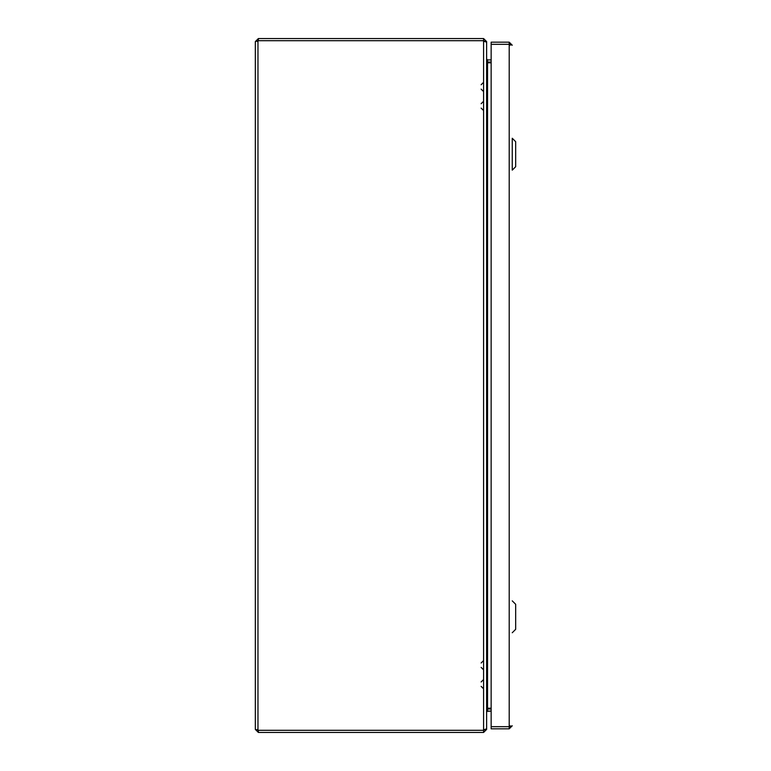 <?xml version="1.0" encoding="UTF-8"?>
<svg xmlns="http://www.w3.org/2000/svg" width="771" height="771" viewBox="0 0 771 771"><rect width="100%" height="100%" fill="white"/><g stroke="black" fill="none" stroke-linecap="round" stroke-linejoin="round"><path stroke-width="1.16" d="M486.742 62.046L487.532 62.798L486.742 62.046L487.532 62.798L486.626 59.752M487.523 708.963L487.523 708.202L486.935 708.954L486.626 711.247M486.626 42.347L486.626 728.653L483.59 730.291L258.372 730.291L255.326 729.405L255.326 41.595L258.372 40.709L483.59 40.709L486.626 42.347M257.967 730.214L257.967 40.786M486.935 62.046L487.532 62.798L487.532 708.202L486.935 708.954M255.326 729.405L258.372 732.45L483.59 732.45L486.626 729.405L486.626 711.961L487.532 711.093L491.146 711.093L486.935 711.325M486.915 61.979L487.523 62.798L491.146 62.798M486.636 59.907L487.532 59.907L486.626 59.001L486.626 41.595L483.59 38.55L258.372 38.55L255.326 41.595M257.466 729.405L258.372 730.31L483.59 730.31L484.487 729.405M491.146 708.954L486.915 709.021M257.466 41.595L258.372 40.69L483.59 40.69L484.487 41.595M491.146 59.907L487.532 59.907L487.532 62.046L491.146 62.046M486.742 708.954L487.532 708.202L486.742 708.954L487.532 708.202L491.146 708.202M485.865 729.405L486.626 729.405M483.59 732.45L483.59 730.31M485.865 41.595L486.626 41.595M483.59 40.69L483.59 38.55M258.372 730.31L258.372 732.45M258.372 40.69L258.372 38.55M512.252 142.635L512.252 165.765M510.113 725.79L509.207 726.696L491.146 726.696L491.146 728.836L509.207 728.836L512.252 725.79L509.207 726.677L491.146 726.677L491.146 44.323L509.207 44.323L512.252 45.21L509.207 42.164L491.146 42.164L491.146 44.304L509.207 44.304L509.207 42.164M510.113 45.21L509.207 44.304M509.207 726.696L509.207 728.836M512.252 632.74L515.674 629.319L515.674 604.281L512.252 600.86M512.252 170.14L512.252 138.26L515.674 141.681L515.674 166.719L512.252 170.14M483.59 730.291L483.59 40.709M487.532 711.093L487.532 708.954M509.207 726.677L509.207 44.323M490.009 708.202L490.009 708.954M490.009 62.046L490.009 62.798M481.133 681.969L483.59 679.511M481.133 686.363L483.59 688.821M481.133 663.002L483.59 660.545M481.133 667.397L483.59 669.854M481.133 103.719L483.59 101.261M481.133 108.113L483.59 110.571M481.133 84.752L483.59 82.295M481.133 89.147L483.59 91.604"/></g></svg>
